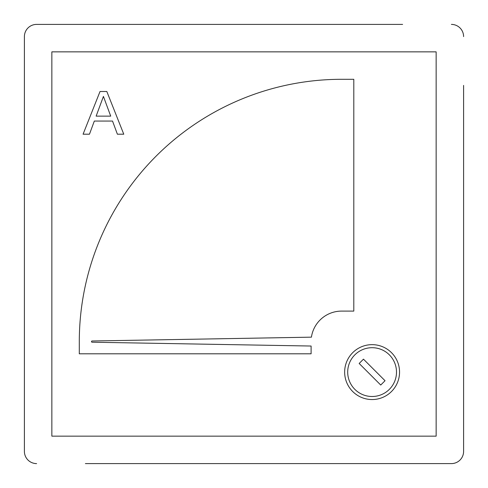 <?xml version="1.0" encoding="UTF-8"?>
<svg xmlns="http://www.w3.org/2000/svg" width="488" height="488" viewBox="0 0 488 488"><rect width="100%" height="100%" fill="white"/><g stroke="black" fill="none" stroke-linecap="round" stroke-linejoin="round"><path stroke-width="0.73" d="M463.6 85.4L463.6 451.4A12.2 12.2 0 0 1 451.4 463.6L85.4 463.6M402.6 24.4L36.6 24.4A12.2 12.2 0 0 0 24.4 36.6L24.4 451.4A12.2 12.2 0 0 0 36.6 463.6M24.4 402.6L24.4 451.4M352.69 352.69A27.45 27.45 0 0 1 399.55 372.1A27.45 27.45 0 0 1 361.596 397.458A27.45 27.45 0 0 1 352.69 352.69M92.098 340.99L311.423 337.159A30.5 30.5 0 0 1 341.6 311.1L353.8 311.1L353.8 79.3L341.6 79.3A262.3 262.3 0 0 0 79.3 341.6L79.3 353.8L311.1 353.8L311.1 346.035L92.098 342.21A0.61 0.61 0 0 1 91.5 341.6A0.61 0.61 0 0 1 92.098 340.99M94.324 121.061L89.469 134.2L83.076 134.2L100.028 91.5L106.823 91.5L123.775 134.2L117.388 134.2L112.527 121.061L94.324 121.061M436.15 51.85L51.85 51.85L51.85 436.15L436.15 436.15L436.15 51.85M463.6 36.6A12.2 12.2 0 0 0 451.4 24.4M385.038 380.725L363.475 359.162L359.162 363.475L380.725 385.038L385.038 380.725M100.51 104.316L96.136 116.132L110.715 116.132L103.425 96.429L100.51 104.316M396.5 372.1A24.4 24.4 0 0 0 372.1 347.7A24.4 24.4 0 0 0 347.7 372.1A24.4 24.4 0 0 0 372.1 396.5A24.4 24.4 0 0 0 396.5 372.1M399.55 372.1A27.45 27.45 0 0 1 361.596 397.458A27.45 27.45 0 0 1 344.65 372.1"/></g></svg>
